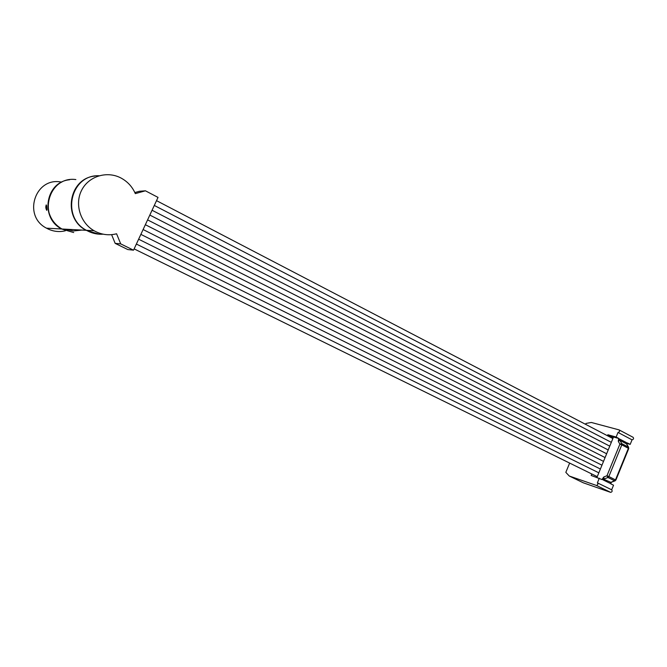 <?xml version="1.0" encoding="UTF-8"?>
<svg xmlns="http://www.w3.org/2000/svg" width="667" height="667" viewBox="0 0 667 667"><rect width="100%" height="100%" fill="white"/><g stroke="black" fill="none" stroke-linecap="round" stroke-linejoin="round"><path stroke-width="1" d="M136.376 244.047L598.833 472.836M138.628 239.203L600.392 469.018M140.87 234.367L601.959 465.199M143.113 229.54L603.518 461.381M145.356 224.712L605.086 457.57M147.59 219.885L606.645 453.76M149.833 215.066L608.204 449.95M152.059 210.255L609.763 446.148M154.294 205.444L611.322 442.346M597.549 482.908L611.664 489.795L613.54 485.201L610.714 483.808L611.389 482.216M603.768 476.988L606.962 475.754L607.971 477.489L604.069 478.998L603.768 476.988L602.509 478.756L610.714 482.266L609.821 483.208L603.176 479.94L602.509 478.756L602.168 479.606L591.17 475.463L591.779 473.97M603.176 479.94L603.552 479.356M610.197 482.625L611.055 482.958L609.821 483.208M615.282 480.74L611.714 482.099M599.291 478.197L597.399 482.833C598.249 484.067 597.915 484.926 596.39 485.434L569.259 476.013L583.292 482.8L610.622 492.363L596.34 485.418M611.664 489.795C612.539 491.029 612.206 491.887 610.672 492.371L610.622 492.363M569.651 463.081L565.824 472.344L569.259 476.013M607.47 435.734L607.87 434.751L616.141 437.043L618.026 432.449C619.585 431.949 619.943 431.099 619.093 429.898L591.337 422.469L586.018 423.428L585.634 424.354M619.343 430.04L633.091 437.302C633.958 438.502 633.608 439.345 632.041 439.836L630.182 444.389L627.397 442.93L627.047 443.772L626.405 442.58L626.413 443.788L628.648 447.315L628.489 448.341M618.026 432.449L632.041 439.836M607.87 434.751L613.273 437.569M618.326 440.203L619.084 440.595L618.317 441.412L618.626 439.37L619.093 440.595L619.86 440.362L619.093 439.887M627.147 443.538L630.182 444.389M626.972 444.706L626.413 443.788L619.86 440.362L621.794 443.647L621.802 444.864L619.901 444.097L621.794 443.647L628.372 447.073L628.381 448.291L621.802 444.864L608.863 476.546L615.883 480.09L628.756 448.524L628.381 448.291L615.516 479.84L614.624 480.782L607.971 477.489L608.863 476.546L606.962 475.754L619.901 444.097L618.317 441.412M619.718 439.811L619.851 439.153L618.626 439.37L618.968 438.527L616.141 437.043M626.847 444.297L627.047 443.772L626.271 443.238M596.957 477.414L613.507 437.002L618.968 438.527M619.093 439.92L618.526 439.62M99.049 175.746C70.694 174.379 60.814 217.284 86.477 230.323L88.236 231.257C93.021 233.558 98.007 234.534 103.185 234.184M134.851 192.546L139.461 191.271L145.423 190.804L135.318 193.622C132.349 186.777 127.58 181.582 121.019 178.031L120.402 177.714C106.503 170.694 88.444 176.405 81.557 190.387C74.479 204.277 80.399 222.995 94.072 230.724L95.873 231.691C102.643 234.892 109.546 235.593 116.583 233.775L120.71 243.88L133.533 250.175L127.789 249.55L115.166 243.372L120.71 243.88M111.606 234.659L115.166 243.372M145.423 190.804L158.029 197.399L133.533 250.175M46.748 210.347C45.723 208.571 45.556 206.753 46.24 204.894L46.748 210.347M69.568 179.765C45.489 181.874 39.72 217.942 61.631 228.989L73.67 232.533M61.714 182.174C35.301 176.221 22.136 215.95 46.532 228.181L48.057 228.981C53.719 231.616 59.505 232.208 65.399 230.774M46.607 205.553L46.99 209.663M99.033 234.184L86.085 230.298C62.206 218.151 68.618 178.331 94.897 176.071M75.871 179.565C48.716 175.746 37.202 216.542 61.956 229.006L73.687 232.541M81.858 230.073L73.412 230.974L65.608 229.206M626.405 442.58L619.851 439.153M48.483 210.664C50.35 218.684 54.836 224.796 61.956 229.006L86.085 230.298L95.931 233.792M134.134 248.891L597.265 476.663M156.52 200.65L612.873 438.553M611.064 482.299L615.891 480.057M596.39 485.434L610.672 492.371M619.326 430.023L633.091 437.302M626.78 444.18L628.648 447.315M86.477 230.323L94.072 230.724M61.631 228.989L46.532 228.181"/></g></svg>
